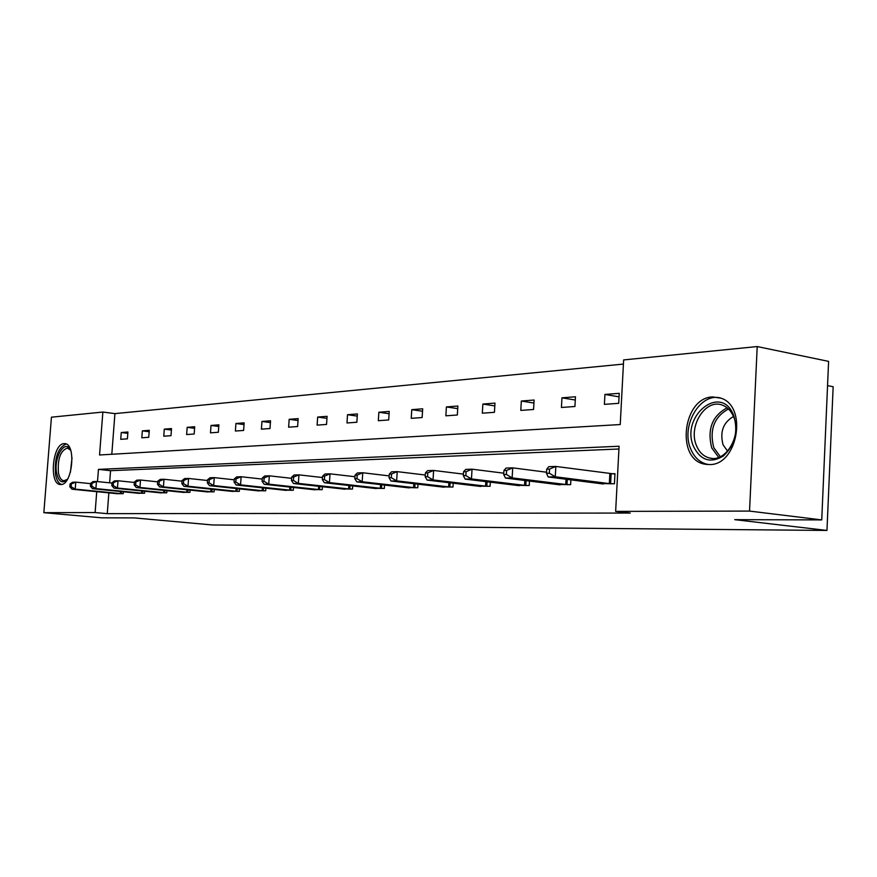 <?xml version="1.0" encoding="UTF-8"?>
<svg xmlns="http://www.w3.org/2000/svg" width="877" height="877" viewBox="0 0 877 877"><rect width="100%" height="100%" fill="white"/><g stroke="black" fill="none" stroke-linecap="round" stroke-linejoin="round"><path stroke-width="1.32" d="M709.34 464.558L704.867 464.174C675.531 459.745 682.734 397.522 712.628 396.93L721.047 398.202C748.004 406.654 737.524 465.665 709.34 464.558M60.864 484.521L60.491 484.51C48.772 484.762 52.423 443.543 64.087 443.652L64.81 443.652C76.463 443.663 72.473 485.255 60.864 484.521M827.548 385.628L833.15 386.724L826.967 530.442L212.475 524.972L134.28 517.912L101.655 517.825L43.85 512.672L51.436 417.189L102.861 412.047L99.55 454.988L620.236 424.545L623.646 359.921L757.213 346.558L749.539 511.083L615.643 511.39L619.085 446.24L98.443 469.381L97.5 481.583M623.426 364.076L114.92 413.615L102.861 412.047M749.539 511.083L821.738 519.908L828.601 361.379L757.213 346.558M557.136 484.455L570.631 484.652L570.894 479.84M477.998 486.11L490.09 486.286L490.331 482.142M406.895 487.601L417.781 487.744L418 484.148M342.655 488.938L352.499 489.059L352.707 485.902M284.323 490.155L293.291 490.254L293.477 487.459M231.122 491.263L239.311 491.35L239.498 488.851M182.416 492.271L189.925 492.348L190.09 490.111M137.645 493.192L144.562 493.258L144.716 491.241M618.943 448.991L110.557 470.686L109.625 482.821M108.858 492.863L107.268 513.659L630.289 513.056L615.643 511.39M116.597 493.63L123.24 493.696L123.383 491.767M159.57 492.742L166.773 492.808L166.937 490.692M206.248 491.778L214.087 491.854L214.251 489.498M257.125 490.725L265.687 490.813L265.874 488.171M312.804 489.563L322.188 489.673L322.385 486.702M373.975 488.292L384.323 488.423L384.543 485.047M441.526 486.878L452.981 487.031L453.212 483.172M516.487 485.31L529.237 485.496L529.5 481.034M600.142 483.545L614.437 483.775L614.974 473.679L611.74 473.766M821.738 519.908L734.74 519.655L826.967 530.442M107.268 513.659L95.122 512.552L43.85 512.672M96.733 491.657L95.122 512.552M114.92 413.615L111.807 454.275M618.702 403.332L604.396 404.363L604.933 394.442L619.228 393.324L618.702 403.332M574.928 406.5L561.423 407.476L561.96 397.829L575.465 396.766L574.928 406.5M533.567 409.482L520.795 410.403L521.333 401.03L534.104 400.022L533.567 409.482M494.431 412.311L482.328 413.188L482.876 404.056L494.979 403.102L494.431 412.311M457.345 414.996L445.856 415.819L446.404 406.928L457.882 406.018L457.345 414.996M422.144 417.54L411.236 418.329L411.773 409.658L422.681 408.792L422.144 417.54M388.686 419.951L378.316 420.708L378.864 412.245L389.235 411.423L388.686 419.951M356.862 422.254L346.985 422.966L347.522 414.711L357.399 413.933L356.862 422.254M326.54 424.446L317.123 425.126L317.66 417.068L327.077 416.323L326.54 424.446M297.61 426.54L288.621 427.187L289.169 419.305L298.158 418.603L297.61 426.54M269.995 428.535L261.412 429.149L261.949 421.453L270.533 420.774L269.995 428.535M243.609 430.443L235.398 431.035L235.924 423.503L244.146 422.857L243.609 430.443M218.351 432.262L210.491 432.832L211.017 425.455L218.888 424.841L218.351 432.262M194.168 434.016L186.637 434.553L187.163 427.34L194.705 426.748L194.168 434.016M170.993 435.694L163.769 436.209L164.284 429.138L171.519 428.568L170.993 435.694M148.75 437.294L141.811 437.798L142.337 430.87L149.276 430.322L148.75 437.294M127.395 438.84L120.73 439.322L121.245 432.525L127.921 431.999L127.395 438.84M110.557 470.686L98.443 469.381M127.812 433.337L121.245 432.525M149.167 431.714L142.337 430.87M171.41 430.037L164.284 429.138M194.584 428.294L187.163 427.34M218.768 426.463L211.017 425.455M244.025 424.567L235.924 423.503M270.412 422.593L261.949 421.453M298.027 420.522L289.169 419.305M326.946 418.362L317.66 417.068M357.257 416.093L347.522 414.711M389.081 413.736L378.864 412.245M422.528 411.247L411.773 409.658M457.728 408.649L446.404 406.928M494.803 405.919L482.876 404.056M533.94 403.047L521.333 401.03M575.279 400.022L561.96 397.829M619.041 396.842L604.933 394.442M70.05 483.983L69.831 486.768L71.125 486.735L71.344 483.94L70.05 483.983L72.517 482.251L75.762 482.142L75.214 489.125L121.739 493.718M71.125 486.735L75.214 489.125L71.969 489.213L118.066 493.795M71.344 483.94L75.762 482.142L90.583 483.655M69.831 486.768L71.969 489.213M90.605 483.337L90.386 486.187L91.734 486.154L91.953 483.304L90.605 483.337L93.072 481.583L96.448 481.473L95.9 488.599L143.006 493.291M91.734 486.154L95.9 488.599L92.523 488.686L139.18 493.367M91.953 483.304L96.448 481.473L111.993 483.074M90.386 486.187L92.523 488.686M112.026 482.679L111.807 485.584L113.21 485.54L113.429 482.635L112.026 482.679L114.503 480.881L118.011 480.76L117.463 488.04L165.15 492.841M113.21 485.54L117.463 488.04L113.944 488.127L161.16 492.929M113.429 482.635L118.011 480.76L134.334 482.46M111.807 485.584L113.944 488.127M67.639 478.963C62.618 484.148 58.967 482.284 56.687 473.405C53.234 457.63 65.369 437.755 70.807 450.625M70.577 450.142L67.397 448.059C60.469 450.603 57.476 458.868 58.441 472.856C59.45 477.768 61.28 480.41 63.944 480.76L67.299 479.39M66.104 443.992C57.816 447.862 54.308 458.112 55.558 474.742C56.665 480.267 58.671 483.501 61.565 484.444M693.532 446.503C680.092 416.126 721.223 382.92 733.621 415.292C738.467 431.429 735.047 445.001 723.372 456.007C710.534 463.615 700.58 460.447 693.532 446.503M733.589 416.728C731.133 410.962 727.461 407.125 722.582 405.229C705.81 397.994 687.842 426.244 696.47 445.593C699.265 452.368 703.65 456.511 709.625 458.024C725.871 462.793 742.106 435.255 733.589 416.728M733.49 416.487C723.185 422.473 719.71 431.912 723.065 444.803L727.581 451.14M720.269 397.917C699.857 392.622 680.695 426.145 690.637 448.761C694.156 457.312 699.703 462.497 707.268 464.295L708.934 464.558M134.378 481.977L134.148 484.948L135.617 484.915L135.836 481.933L134.378 481.977L136.845 480.147L140.517 480.026L139.958 487.459L188.237 492.381M135.617 484.915L139.958 487.459L136.286 487.557L184.071 492.457M135.836 481.933L140.517 480.026L157.663 481.835M134.148 484.948L136.286 487.557M157.707 481.254L157.476 484.29L159.011 484.247L159.23 481.21L157.707 481.254L160.173 479.39L163.999 479.259L163.44 486.856L212.322 491.887M159.011 484.247L163.44 486.856L159.603 486.954L207.981 491.975M159.23 481.21L163.999 479.259L182.032 481.177M157.476 484.29L159.603 486.954M182.087 480.497L181.857 483.611L183.457 483.556L183.688 480.453L182.087 480.497L184.543 478.59L188.555 478.458L187.985 486.231L237.47 491.383M183.457 483.556L187.985 486.231L183.984 486.329L232.931 491.471M183.688 480.453L188.555 478.458L207.542 480.508M181.857 483.611L183.984 486.329M207.597 479.708L207.367 482.887L209.044 482.843L209.274 479.653L207.597 479.708L210.041 477.757L214.24 477.614L213.67 485.562L263.758 490.857M209.044 482.843L213.67 485.562L209.471 485.672L259.022 490.945M209.274 479.653L214.24 477.614L234.236 479.807M207.367 482.887L209.471 485.672M234.302 478.886L234.071 482.131L235.825 482.087L236.056 478.831L234.302 478.886L236.735 476.88L241.131 476.737L240.561 484.871L291.263 490.298M235.825 482.087L240.561 484.871L236.165 484.992L286.297 490.396M236.056 478.831L241.131 476.737L262.234 479.083M234.071 482.131L236.165 484.992M262.311 478.009L262.08 481.341L263.922 481.287L264.152 477.954L262.311 478.009L264.722 475.97L269.327 475.816L268.757 484.148L320.072 489.717M263.922 481.287L268.757 484.148L264.141 484.268L314.876 489.815M264.152 477.954L269.327 475.816L291.613 478.327M262.08 481.341L264.141 484.268M291.701 477.099L291.46 480.508L293.4 480.453L293.631 477.044L291.701 477.099L294.091 475.005L298.925 474.852L298.355 483.391L350.285 489.103M293.4 480.453L298.355 483.391L293.51 483.512L344.825 489.213M293.631 477.044L298.925 474.852L322.484 477.537M291.46 480.508L293.51 483.512M322.583 476.145L322.341 479.642L324.38 479.576L324.611 476.079L322.583 476.145L324.939 473.997L330.026 473.832L329.445 482.591L381.988 488.467M324.38 479.576L329.445 482.591L324.358 482.723L376.266 488.577M324.611 476.079L330.026 473.832L354.966 476.726M322.341 479.642L324.358 482.723M355.064 475.137L354.834 478.721L356.972 478.656L357.213 475.071L355.064 475.137L357.399 472.933L362.76 472.758L362.168 481.747L415.325 487.787M356.972 478.656L362.168 481.747L356.818 481.879L409.296 487.919M357.213 475.071L362.76 472.758L389.18 475.893M354.834 478.721L356.818 481.879M389.3 474.073L389.07 477.757L391.317 477.691L391.559 473.997L389.3 474.073L391.58 471.815L397.237 471.64L396.645 480.859L450.394 487.086M391.317 477.691L396.645 480.859L390.999 481.002L444.047 487.217M391.559 473.997L397.237 471.64L425.279 475.016M389.07 477.757L390.999 481.002M425.411 472.944L425.181 476.737L427.559 476.671L427.79 472.878L425.411 472.944L427.647 470.642L433.611 470.445L433.03 479.927L487.36 486.34M427.559 476.671L433.03 479.927L427.066 480.081L480.673 486.472M427.79 472.878L433.611 470.445L463.429 474.117M425.181 476.737L427.066 480.081M463.56 471.76L463.33 475.652L465.851 475.586L466.082 471.683L463.56 471.76L465.742 469.392L472.045 469.184L471.464 478.93L526.364 485.551M465.851 475.586L471.464 478.93L465.161 479.094L519.294 485.694M466.082 471.683L472.045 469.184L503.782 473.185M463.33 475.652L465.161 479.094M503.935 470.51L503.705 474.512L506.369 474.446L506.61 470.423L503.935 470.51L506.04 468.077L512.716 467.858L512.135 477.888L567.583 484.718M506.369 474.446L512.135 477.888L505.459 478.064L560.107 484.871M506.61 470.423L512.716 467.858L546.557 472.221M503.705 474.512L505.459 478.064M546.733 469.184L546.503 473.306L549.331 473.229L549.561 469.096L546.733 469.184L548.75 466.685L555.832 466.443L555.262 476.781L611.214 483.841M549.331 473.229L555.262 476.781L548.169 476.956L603.299 483.994M549.561 469.096L555.832 466.443L614.952 474.051M546.503 473.306L548.169 476.956M120.302 493.598L120.467 491.471M121.3 493.685L121.464 491.58M141.537 493.17L141.712 490.934M142.556 493.258L142.732 491.043M163.67 492.721L163.835 490.375M164.701 492.808L164.876 490.473M70.412 472.243L72.024 457.783M718.691 457.355L711.74 447.906C707.048 429.291 712.179 415.928 727.132 407.805M728.458 408.978C714.13 416.904 709.241 429.807 713.779 447.676L720.335 456.676M186.724 492.249L186.911 489.783M187.777 492.337L187.952 489.881M210.787 491.756L210.973 489.158M211.85 491.854L212.037 489.267M235.913 491.252L236.11 488.5M236.998 491.35L237.185 488.61M262.179 490.714L262.376 487.798M263.275 490.813L263.473 487.919M289.651 490.155L289.859 487.064M290.769 490.254L290.978 487.184M318.439 489.574L318.658 486.286M319.568 489.673L319.787 486.417M348.618 488.96L348.849 485.463M349.77 489.059L350 485.595M380.3 488.314L380.541 484.597M381.473 488.423L381.703 484.729M413.593 487.634L413.845 483.655M414.788 487.744L415.029 483.797M448.64 486.921L448.903 482.668M449.846 487.042L450.109 482.81M485.573 486.165L485.847 481.594M486.801 486.296L487.064 481.747M524.545 485.376L524.83 480.453M525.794 485.507L526.068 480.607M565.731 484.542L566.027 479.226M567.002 484.674L567.287 479.379M609.329 483.655L609.866 473.58M610.611 483.786L611.148 473.723M704.867 464.174L707.147 464.503M711.861 458.353L709.625 458.024"/></g></svg>
